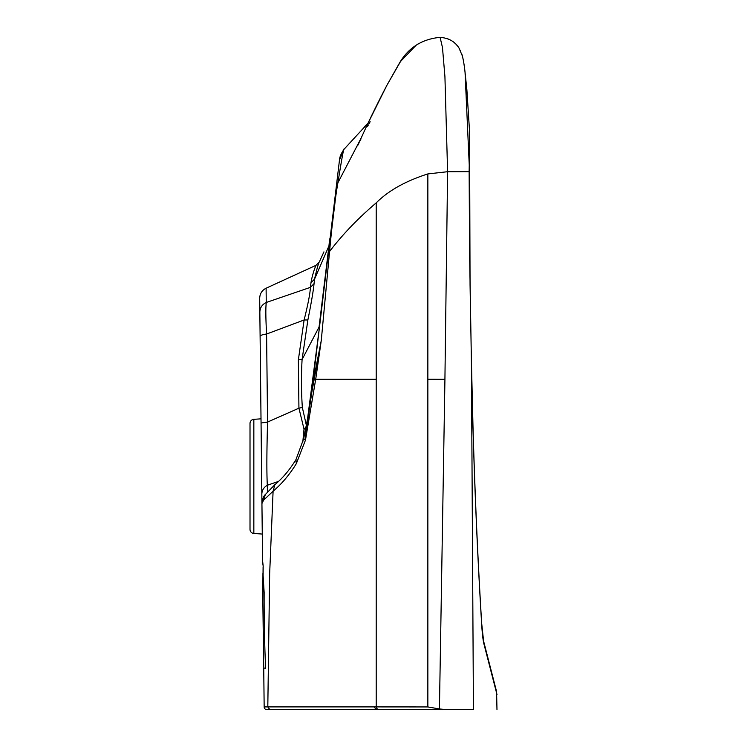 <?xml version="1.0" encoding="UTF-8"?>
<svg xmlns="http://www.w3.org/2000/svg" width="747" height="747" viewBox="0 0 747 747"><rect width="100%" height="100%" fill="white"/><g stroke="black" fill="none" stroke-linecap="round" stroke-linejoin="round"><path stroke-width="1.12" d="M262.561 560.539L263.187 566.123L262.58 562.202L261.936 503.534L263.542 500.229L273.094 491.19L269.658 573.631L267.809 706.905L264.158 706.933L263.738 668.294L264.158 706.933A2.745 2.745 179.4 0 0 266.903 709.65L446.482 709.65L377.599 709.65L376.208 706.905L427.854 706.942L427.854 379.28L444.923 379.299L447.602 171.717L469.135 171.661L469.592 253.719L471.404 362.211M473.439 709.65L446.482 709.65L439.432 708.95L444.932 379.299M263.187 566.123L262.86 602.231L263.719 667.09M264.158 706.933L263.728 667.977L265.68 668.257L265.278 659.974C264.522 641.785 263.999 612.904 264.149 592.576L262.981 573.276M323.834 252.075L319.361 261.917C318.708 262.272 317.101 268.014 314.543 279.126L310.976 282.721C312.909 271.759 316.084 265.241 315.962 265.353L266.1 288.211C261.982 290.312 259.844 293.683 259.695 298.305L261.936 503.534C262.589 498.828 263.738 495.821 265.362 494.505L274.896 484.644L273.094 491.19C281.526 484.177 289.257 475.036 296.279 463.747L305.486 440.086L315.692 379.299L376.208 379.299L376.208 706.905L267.8 706.905L269.835 709.65M267.398 491.984L267.323 485.251C266.651 473.168 266.726 452.112 267.557 422.064L298.931 408.17L298.361 359.858L304.122 319.977C308.025 304.3 310.126 293.422 310.425 287.352L266.249 302.479C262.15 304.496 260.012 307.708 259.844 312.106L259.713 300.294M261.618 474.466L260.115 336.439C260.311 335.356 262.477 334.553 266.595 334.03L267.557 422.064L261.058 423.026M262.449 550.53L262.272 534.068L253.84 533.479L253.84 419.328A4.118 4.118 0 0 0 250.012 423.437L250.012 529.371A4.118 4.118 0 0 0 253.84 533.479L253.84 517.736M250.012 509.333L250.012 529.371M496.587 691.629L496.979 709.65M253.84 419.328L261.011 418.834L260.124 337.588M266.249 302.526L265.913 307.306M410.533 706.914L376.208 706.905M331.593 230.711L335.534 198.086M376.208 379.299L376.208 202.876C357.962 218.423 342.415 234.623 329.567 251.496C332.256 222.223 335.029 199.318 337.896 182.791C341.809 158.504 343.863 147.327 344.05 149.251L339.502 159.886L344.05 149.251L368.056 123.171M329.567 251.496L328.101 255.119L336.038 188.776L311.116 396.956L328.101 255.119L329.567 251.496L321.266 340.539L313.74 378.72L305.196 438.312M339.502 159.886L336.038 188.786L339.502 159.886C339.624 157.029 341.136 153.48 344.05 149.251M329.408 244.166L330.155 237.966L329.408 244.166M473.439 709.622L471.413 362.454C473.187 454.055 476.586 540.94 481.6 623.11C482.16 632.886 482.926 639.777 483.888 643.774L496.988 694.551M483.888 643.774L481.535 622.008M481.6 623.11L483.617 641.206L496.615 691.741M469.788 253.756L469.546 171.707L465.054 72.3L466.894 89.911L469.714 133.956L469.536 171.978M469.546 178.991L470.059 284.896L471.432 362.304L470.059 284.896L469.686 167.711M266.1 288.211L266.249 302.479C265.605 308.044 265.727 318.558 266.595 334.03L304.122 319.977L307.876 319.959L302.087 359.55C301.181 375.685 301.265 391.661 302.348 407.479L306.587 426.313L304.02 429.086L305.85 428.778M427.854 706.942L439.432 708.95M469.135 171.661L469.714 133.956L466.894 89.911L465.054 72.31C465.185 74.504 464.625 65.316 462.402 56.053L458.994 48.023C455.035 41.599 448.742 38.05 440.095 37.35L442.476 47.556L444.923 76.558L447.602 171.717L427.854 173.92L427.854 379.28M314.039 283.683L310.425 287.352L310.985 282.711M274.896 484.644C282.655 478.211 289.677 469.854 295.971 459.592L296.279 463.747M311.695 392.987L321.266 340.539L315.71 379.299L313.74 378.729M314.562 279.117L314.048 283.673C313.423 290.424 311.368 302.516 307.876 319.959M298.361 359.858L302.087 359.55L319.053 327.046L328.951 245.894L314.552 279.126M302.778 442.205L304.02 429.086L298.931 408.17L302.348 407.479M278.379 481.442L267.323 485.251C263.775 487.315 261.945 490.284 261.833 494.159M336.038 188.776L337.896 182.791L361.072 138.232M328.941 245.931L329.511 240.151M307.166 421.728L319.473 327.167M263.103 566.73L263.121 567.3M320.155 260.152L319.361 261.917L315.962 265.353M263.542 500.229L265.353 494.514M305.486 440.086L303.674 438.713L308.52 413.754L312.591 386.619M427.854 173.92C405.556 181.045 388.337 190.7 376.208 202.876M328.951 245.894L329.408 244.148M263.756 670.339L263.747 669.807M262.86 602.231L263.644 664.839M263.654 665.035L263.672 665.502M263.691 666.1L263.71 666.707M262.58 562.211L262.272 534.068M261.011 418.834L261.002 418.339M471.441 362.323L473.346 441.421M357.533 145.917L362.491 135.132C369.363 119.968 377.478 103.394 386.834 85.419L399.356 63.243C408.366 47.715 421.952 39.087 440.095 37.35L440.823 37.378M447.528 38.76L448.648 39.199M449.535 39.61L450.964 40.357M452.243 41.15L453.084 41.729M454.064 42.486L455.091 43.373M455.922 44.176L457.313 45.716M457.836 46.361L458.378 47.108M458.966 47.976L459.582 48.994M460.264 50.273L460.787 51.375M461.693 53.709L462.309 55.736M462.869 57.995L463.57 61.562M463.943 63.812L464.531 67.996M464.83 70.414L464.905 71.068M419.03 43.298L416.163 45.203L400.681 61.319M400.485 61.59L386.834 85.419L368.094 123.096L364.9 126.29M357.794 145.366L358.261 144.414M358.532 143.854L358.99 142.929M359.811 141.276L360.913 139.082M367.673 126.262L368.402 124.917M368.999 123.825L369.261 123.358M369.69 122.564L370.148 121.733M364.853 126.336L366.301 124.889M321.742 256.641L322.069 255.932M322.144 255.763L322.377 255.259M323.937 251.86L319.361 261.917M329.819 239.115L329.997 238.564M330.202 237.555L329.604 239.61M471.441 362.304C473.243 453.915 476.642 540.66 481.628 622.559M295.971 459.592L303.674 438.713M368.094 123.096L364.788 126.402M373.939 706.942L376.684 709.65M263.093 566.796L262.832 595.34M262.841 596.89L262.944 573.322"/></g></svg>
